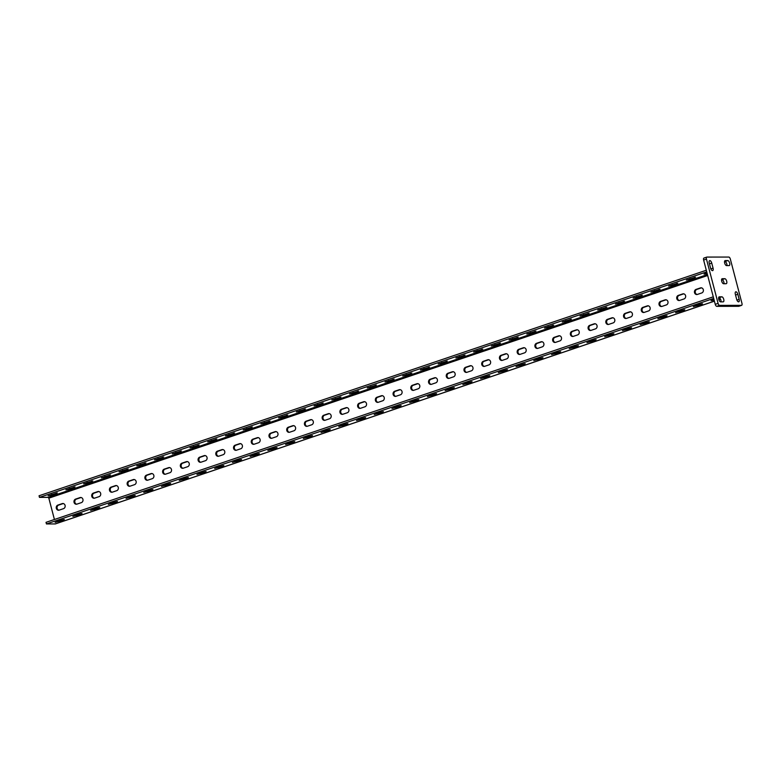<?xml version="1.0" encoding="UTF-8"?>
<svg xmlns="http://www.w3.org/2000/svg" width="781" height="781" viewBox="0 0 781 781"><rect width="100%" height="100%" fill="white"/><g stroke="black" fill="none" stroke-linecap="round" stroke-linejoin="round"><path stroke-width="1.17" d="M695.539 277.187L690.131 279.432L686.353 280.096L695.539 277.187M677.81 283.181L672.402 285.426L668.624 286.09L677.81 283.181M660.082 289.165L654.683 291.411L650.895 292.084L660.082 289.165M642.353 295.159L636.954 297.405L633.166 298.069L642.353 295.159M624.624 301.154L619.226 303.399L615.438 304.063L624.624 301.154M606.896 307.138L601.497 309.393L597.709 310.057L606.896 307.138M589.177 313.132L583.768 315.378L579.99 316.051L589.177 313.132M571.448 319.126L566.04 321.372L562.261 322.036L571.448 319.126M553.719 325.121L548.311 327.366L544.533 328.03L553.719 325.121M535.991 331.105L530.582 333.35L526.804 334.024L535.991 331.105M518.262 337.099L512.853 339.344L509.075 340.008L518.262 337.099M500.533 343.093L495.134 345.339L491.347 346.003L500.533 343.093M482.804 349.087L477.406 351.333L473.618 351.997L482.804 349.087M465.076 355.072L459.677 357.317L455.889 357.991L465.076 355.072M447.347 361.066L441.948 363.311L438.161 363.975L447.347 361.066M429.628 367.06L424.22 369.306L420.432 369.969L429.628 367.06M411.899 373.045L406.491 375.3L402.713 375.964L411.899 373.045M394.171 379.039L388.762 381.284L384.984 381.958L394.171 379.039M376.442 385.033L371.034 387.278L367.255 387.942L376.442 385.033M358.713 391.027L353.305 393.273L349.527 393.936L358.713 391.027M340.985 397.012L335.576 399.257L331.798 399.931L340.985 397.012M323.256 403.006L317.857 405.251L314.069 405.915L323.256 403.006M305.527 409L300.129 411.245L296.341 411.909L305.527 409M287.798 414.994L282.4 417.239L278.612 417.903L287.798 414.994M270.08 420.979L264.671 423.224L260.883 423.898L270.08 420.979M252.351 426.973L246.942 429.218L243.164 429.882L252.351 426.973M234.622 432.967L229.214 435.212L225.436 435.876L234.622 432.967M216.893 438.951L211.485 441.197L207.707 441.87L216.893 438.951M199.165 444.945L193.756 447.191L189.978 447.864L199.165 444.945M181.436 450.94L176.028 453.185L172.25 453.849L181.436 450.94M163.707 456.934L158.309 459.179L154.521 459.843L163.707 456.934M145.979 462.918L140.58 465.164L136.792 465.837L145.979 462.918M128.25 468.912L122.851 471.158L119.063 471.822L128.25 468.912M110.531 474.907L105.123 477.152L101.335 477.816L110.531 474.907M92.802 480.901L87.394 483.146L83.616 483.81L92.802 480.901M75.074 486.885L69.665 489.131L65.887 489.804L75.074 486.885M57.345 492.879L51.937 495.125L48.158 495.789L57.345 492.879M701.533 304.502L702.51 303.76L699.054 304.502L693.323 306.669L701.533 304.502L701.377 303.897M683.805 310.496L684.781 309.745L681.325 310.496L675.594 312.664L683.805 310.496L683.648 309.891M666.086 316.49L667.052 315.739L663.596 316.49L657.866 318.648L666.086 316.49L665.92 315.875M648.357 322.475L649.323 321.733L645.867 322.485L640.137 324.642L648.357 322.475L648.191 321.87M630.628 328.469L631.595 327.717L628.139 328.469L622.408 330.636L630.628 328.469L630.462 327.864M612.9 334.463L613.866 333.712L610.41 334.463L604.679 336.631L612.9 334.463L612.734 333.848M595.171 340.448L596.147 339.706L592.681 340.457L586.961 342.615L595.171 340.448L595.015 339.842M577.442 346.442L578.418 345.7L574.953 346.442L569.232 348.609L577.442 346.442L577.286 345.837M559.713 352.436L560.69 351.684L557.224 352.436L551.503 354.603L559.713 352.436L559.557 351.831M541.985 358.43L542.961 357.678L539.505 358.43L533.774 360.588L541.985 358.43L541.829 357.815M524.256 364.415L525.232 363.673L521.776 364.424L516.046 366.582L524.256 364.415L524.1 363.809M506.527 370.409L507.504 369.667L504.048 370.409L498.317 372.576L506.527 370.409L506.371 369.803M488.808 376.403L489.775 375.651L486.319 376.403L480.588 378.57L488.808 376.403L488.642 375.798M471.08 382.397L472.046 381.645L468.59 382.397L462.86 384.555L471.08 382.397L470.914 381.782M453.351 388.382L454.317 387.64L450.862 388.391L445.131 390.549L453.351 388.382L453.185 387.776M435.622 394.376L436.599 393.624L433.133 394.376L427.402 396.543L435.622 394.376L435.466 393.77M417.894 400.37L418.87 399.618L415.404 400.37L409.683 402.537L417.894 400.37L417.737 399.755M400.165 406.354L401.141 405.612L397.675 406.364L391.955 408.522L400.165 406.354L400.009 405.749M382.436 412.348L383.412 411.607L379.956 412.348L374.226 414.516L382.436 412.348L382.28 411.743M364.707 418.343L365.684 417.591L362.228 418.343L356.497 420.51L364.707 418.343L364.551 417.737M346.979 424.337L347.955 423.585L344.499 424.337L338.769 426.494L346.979 424.337L346.823 423.722M329.26 430.321L330.226 429.579L326.77 430.331L321.04 432.489L329.26 430.321L329.094 429.716M311.531 436.315L312.498 435.564L309.042 436.315L303.311 438.483L311.531 436.315L311.365 435.71M293.802 442.31L294.769 441.558L291.313 442.31L285.582 444.477L293.802 442.31L293.636 441.704M276.074 448.304L277.05 447.552L273.584 448.304L267.854 450.461L276.074 448.304L275.918 447.689M258.345 454.288L259.321 453.546L255.856 454.288L250.135 456.455L258.345 454.288L258.189 453.683M240.616 460.282L241.593 459.531L238.127 460.282L232.406 462.45L240.616 460.282L240.46 459.677M222.888 466.277L223.864 465.525L220.408 466.277L214.677 468.444L222.888 466.277L222.731 465.661M205.159 472.261L206.135 471.519L202.679 472.271L196.949 474.428L205.159 472.261L205.003 471.656M187.43 478.255L188.406 477.513L184.951 478.255L179.22 480.422L187.43 478.255L187.274 477.65M169.711 484.249L170.678 483.498L167.222 484.249L161.491 486.417L169.711 484.249L169.545 483.644M151.983 490.243L152.949 489.492L149.493 490.243L143.763 492.401L151.983 490.243L151.817 489.628M134.254 496.228L135.22 495.486L131.764 496.238L126.034 498.395L134.254 496.228L134.088 495.623M116.525 502.222L117.501 501.47L114.036 502.222L108.305 504.389L116.525 502.222L116.369 501.617M98.796 508.216L99.773 507.465L96.307 508.216L90.586 510.383L98.796 508.216L98.64 507.601M81.068 514.21L82.044 513.459L78.578 514.21L72.858 516.368L81.068 514.21L80.912 513.595M63.339 520.195L64.315 519.453L60.859 520.195L55.129 522.362L63.339 520.195L63.183 519.59M697.14 294.496A2.626 2.314 90 0 1 696.877 289.39L701.309 287.896A2.626 2.314 90 0 1 701.563 287.828M694.524 292.66A2.626 2.314 90 0 1 696.076 289.39L700.508 287.896A2.626 2.314 90 0 1 701.836 292.924L697.404 294.427A2.626 2.314 90 0 1 694.524 292.66M679.411 300.49A2.626 2.314 90 0 1 679.148 295.384L683.58 293.881A2.626 2.314 90 0 1 683.844 293.812M676.795 298.645A2.626 2.314 90 0 1 678.347 295.384L682.779 293.89A2.626 2.314 90 0 1 684.107 298.918L679.675 300.412A2.626 2.314 90 0 1 676.795 298.645M661.683 306.474A2.626 2.314 90 0 1 661.419 301.378L665.851 299.875A2.626 2.314 90 0 1 666.115 299.806M659.066 304.639A2.626 2.314 90 0 1 660.628 301.378L665.061 299.875A2.626 2.314 90 0 1 666.378 304.912L661.946 306.406A2.626 2.314 90 0 1 659.066 304.639M643.954 312.468A2.626 2.314 90 0 1 643.69 307.363L648.123 305.869A2.626 2.314 90 0 1 648.386 305.801M641.338 310.633A2.626 2.314 90 0 1 642.9 307.363L647.332 305.869A2.626 2.314 90 0 1 648.65 310.897L644.218 312.4A2.626 2.314 90 0 1 641.338 310.633M626.225 318.463A2.626 2.314 90 0 1 625.962 313.357L630.394 311.863A2.626 2.314 90 0 1 630.657 311.795M623.609 316.627A2.626 2.314 90 0 1 625.171 313.357L629.603 311.863A2.626 2.314 90 0 1 630.921 316.891L626.489 318.394A2.626 2.314 90 0 1 623.609 316.627M608.497 324.447A2.626 2.314 90 0 1 608.233 319.351L612.665 317.847A2.626 2.314 90 0 1 612.929 317.779M605.89 322.612A2.626 2.314 90 0 1 607.442 319.351L611.874 317.847A2.626 2.314 90 0 1 613.192 322.885L608.76 324.379A2.626 2.314 90 0 1 605.89 322.612M590.778 330.441A2.626 2.314 90 0 1 590.514 325.345L594.937 323.842A2.626 2.314 90 0 1 595.2 323.773M588.161 328.606A2.626 2.314 90 0 1 589.714 325.345L594.146 323.842A2.626 2.314 90 0 1 595.464 328.879L591.032 330.373A2.626 2.314 90 0 1 588.161 328.606M573.049 336.435A2.626 2.314 90 0 1 572.785 331.329L577.218 329.836A2.626 2.314 90 0 1 577.471 329.767M570.433 334.6A2.626 2.314 90 0 1 571.985 331.329L576.417 329.836A2.626 2.314 90 0 1 577.735 334.864L573.303 336.367A2.626 2.314 90 0 1 570.433 334.6M555.32 342.429A2.626 2.314 90 0 1 555.057 337.324L559.489 335.83A2.626 2.314 90 0 1 559.743 335.752M552.704 340.594A2.626 2.314 90 0 1 554.256 337.324L558.688 335.83A2.626 2.314 90 0 1 560.006 340.858L555.574 342.361A2.626 2.314 90 0 1 552.704 340.594M537.592 348.414A2.626 2.314 90 0 1 537.328 343.318L541.76 341.814A2.626 2.314 90 0 1 542.014 341.746M534.975 346.579A2.626 2.314 90 0 1 536.527 343.318L540.96 341.814A2.626 2.314 90 0 1 542.287 346.852L537.855 348.346A2.626 2.314 90 0 1 534.975 346.579M519.863 354.408A2.626 2.314 90 0 1 519.599 349.302L524.031 347.809A2.626 2.314 90 0 1 524.295 347.74M517.247 352.573A2.626 2.314 90 0 1 518.799 349.312L523.231 347.809A2.626 2.314 90 0 1 524.559 352.846L520.126 354.34A2.626 2.314 90 0 1 517.247 352.573M502.134 360.402A2.626 2.314 90 0 1 501.871 355.296L506.303 353.803A2.626 2.314 90 0 1 506.566 353.734M499.518 358.567A2.626 2.314 90 0 1 501.08 355.296L505.512 353.803A2.626 2.314 90 0 1 506.83 358.83L502.398 360.334A2.626 2.314 90 0 1 499.518 358.567M484.405 366.396A2.626 2.314 90 0 1 484.142 361.291L488.574 359.787A2.626 2.314 90 0 1 488.838 359.719M481.789 364.551A2.626 2.314 90 0 1 483.351 361.291L487.783 359.797A2.626 2.314 90 0 1 489.101 364.825L484.669 366.318A2.626 2.314 90 0 1 481.789 364.551M466.677 372.381A2.626 2.314 90 0 1 466.413 367.285L470.845 365.781A2.626 2.314 90 0 1 471.109 365.713M464.06 370.545A2.626 2.314 90 0 1 465.622 367.285L470.055 365.781A2.626 2.314 90 0 1 471.373 370.819L466.94 372.312A2.626 2.314 90 0 1 464.06 370.545M448.948 378.375A2.626 2.314 90 0 1 448.685 373.269L453.117 371.776A2.626 2.314 90 0 1 453.38 371.707M446.341 376.54A2.626 2.314 90 0 1 447.894 373.269L452.326 371.776A2.626 2.314 90 0 1 453.644 376.803L449.212 378.307A2.626 2.314 90 0 1 446.341 376.54M431.229 384.369A2.626 2.314 90 0 1 430.956 379.263L435.388 377.77A2.626 2.314 90 0 1 435.652 377.701M428.613 382.534A2.626 2.314 90 0 1 430.165 379.263L434.597 377.77A2.626 2.314 90 0 1 435.915 382.797L431.483 384.301A2.626 2.314 90 0 1 428.613 382.534M413.5 390.354A2.626 2.314 90 0 1 413.237 385.258L417.669 383.754A2.626 2.314 90 0 1 417.923 383.686M410.884 388.518A2.626 2.314 90 0 1 412.436 385.258L416.869 383.754A2.626 2.314 90 0 1 418.186 388.792L413.754 390.285A2.626 2.314 90 0 1 410.884 388.518M395.772 396.348A2.626 2.314 90 0 1 395.508 391.252L399.94 389.748A2.626 2.314 90 0 1 400.194 389.68M393.155 394.512A2.626 2.314 90 0 1 394.708 391.252L399.14 389.748A2.626 2.314 90 0 1 400.458 394.786L396.026 396.279A2.626 2.314 90 0 1 393.155 394.512M378.043 402.342A2.626 2.314 90 0 1 377.779 397.236L382.212 395.742A2.626 2.314 90 0 1 382.465 395.674M375.427 400.507A2.626 2.314 90 0 1 376.979 397.236L381.411 395.742A2.626 2.314 90 0 1 382.739 400.77L378.307 402.274A2.626 2.314 90 0 1 375.427 400.507M360.314 408.336A2.626 2.314 90 0 1 360.051 403.23L364.483 401.737A2.626 2.314 90 0 1 364.747 401.659M357.698 406.491A2.626 2.314 90 0 1 359.25 403.23L363.682 401.737A2.626 2.314 90 0 1 365.01 406.764L360.578 408.268A2.626 2.314 90 0 1 357.698 406.491M342.586 414.32A2.626 2.314 90 0 1 342.322 409.224L346.754 407.721A2.626 2.314 90 0 1 347.018 407.653M339.969 412.485A2.626 2.314 90 0 1 341.531 409.224L345.963 407.721A2.626 2.314 90 0 1 347.281 412.758L342.849 414.252A2.626 2.314 90 0 1 339.969 412.485M324.857 420.315A2.626 2.314 90 0 1 324.593 415.209L329.026 413.715A2.626 2.314 90 0 1 329.289 413.647M322.241 418.479A2.626 2.314 90 0 1 323.803 415.209L328.235 413.715A2.626 2.314 90 0 1 329.553 418.753L325.121 420.246A2.626 2.314 90 0 1 322.241 418.479M307.128 426.309A2.626 2.314 90 0 1 306.865 421.203L311.297 419.709A2.626 2.314 90 0 1 311.56 419.641M304.512 424.474A2.626 2.314 90 0 1 306.074 421.203L310.506 419.709A2.626 2.314 90 0 1 311.824 424.737L307.392 426.241A2.626 2.314 90 0 1 304.512 424.474M289.4 432.303A2.626 2.314 90 0 1 289.136 427.197L293.568 425.694A2.626 2.314 90 0 1 293.832 425.625M286.783 430.458A2.626 2.314 90 0 1 288.345 427.197L292.777 425.704A2.626 2.314 90 0 1 294.095 430.731L289.663 432.225A2.626 2.314 90 0 1 286.783 430.458M271.681 438.287A2.626 2.314 90 0 1 271.407 433.191L275.839 431.688A2.626 2.314 90 0 1 276.103 431.62M269.064 436.452A2.626 2.314 90 0 1 270.616 433.191L275.049 431.688A2.626 2.314 90 0 1 276.367 436.725L271.934 438.219A2.626 2.314 90 0 1 269.064 436.452M253.952 444.282A2.626 2.314 90 0 1 253.688 439.176L258.12 437.682A2.626 2.314 90 0 1 258.374 437.614M251.336 442.446A2.626 2.314 90 0 1 252.888 439.176L257.32 437.682A2.626 2.314 90 0 1 258.638 442.71L254.206 444.213A2.626 2.314 90 0 1 251.336 442.446M236.223 450.276A2.626 2.314 90 0 1 235.96 445.17L240.392 443.676A2.626 2.314 90 0 1 240.646 443.598M233.607 448.44A2.626 2.314 90 0 1 235.159 445.17L239.591 443.676A2.626 2.314 90 0 1 240.909 448.704L236.477 450.207A2.626 2.314 90 0 1 233.607 448.44M218.495 456.26A2.626 2.314 90 0 1 218.231 451.164L222.663 449.661A2.626 2.314 90 0 1 222.917 449.592M215.878 454.425A2.626 2.314 90 0 1 217.43 451.164L221.863 449.661A2.626 2.314 90 0 1 223.181 454.698L218.758 456.192A2.626 2.314 90 0 1 215.878 454.425M200.766 462.254A2.626 2.314 90 0 1 200.502 457.158L204.934 455.655A2.626 2.314 90 0 1 205.198 455.587M198.149 460.419A2.626 2.314 90 0 1 199.702 457.158L204.134 455.655A2.626 2.314 90 0 1 205.462 460.692L201.029 462.186A2.626 2.314 90 0 1 198.149 460.419M183.037 468.249A2.626 2.314 90 0 1 182.774 463.143L187.206 461.649A2.626 2.314 90 0 1 187.469 461.581M180.421 466.413A2.626 2.314 90 0 1 181.983 463.143L186.405 461.649A2.626 2.314 90 0 1 187.733 466.677L183.301 468.18A2.626 2.314 90 0 1 180.421 466.413M165.308 474.243A2.626 2.314 90 0 1 165.045 469.137L169.477 467.643A2.626 2.314 90 0 1 169.741 467.565M162.692 472.398A2.626 2.314 90 0 1 164.254 469.137L168.686 467.643A2.626 2.314 90 0 1 170.004 472.671L165.572 474.165A2.626 2.314 90 0 1 162.692 472.398M147.58 480.227A2.626 2.314 90 0 1 147.316 475.131L151.748 473.628A2.626 2.314 90 0 1 152.012 473.559M144.963 478.392A2.626 2.314 90 0 1 146.525 475.131L150.958 473.628A2.626 2.314 90 0 1 152.275 478.665L147.843 480.159A2.626 2.314 90 0 1 144.963 478.392M129.851 486.221A2.626 2.314 90 0 1 129.587 481.116L134.02 479.622A2.626 2.314 90 0 1 134.283 479.554M127.235 484.386A2.626 2.314 90 0 1 128.797 481.116L133.229 479.622A2.626 2.314 90 0 1 134.547 484.659L130.115 486.153A2.626 2.314 90 0 1 127.235 484.386M112.132 492.215A2.626 2.314 90 0 1 111.859 487.11L116.291 485.616A2.626 2.314 90 0 1 116.554 485.548M109.516 490.38A2.626 2.314 90 0 1 111.068 487.11L115.5 485.616A2.626 2.314 90 0 1 116.818 490.644L112.386 492.147A2.626 2.314 90 0 1 109.516 490.38M94.403 498.21A2.626 2.314 90 0 1 94.14 493.104L98.572 491.6A2.626 2.314 90 0 1 98.826 491.532M91.787 496.365A2.626 2.314 90 0 1 93.339 493.104L97.771 491.6A2.626 2.314 90 0 1 99.089 496.638L94.657 498.132A2.626 2.314 90 0 1 91.787 496.365M76.675 504.194A2.626 2.314 90 0 1 76.411 499.098L80.843 497.595A2.626 2.314 90 0 1 81.097 497.526M74.058 502.359A2.626 2.314 90 0 1 75.611 499.098L80.043 497.595A2.626 2.314 90 0 1 81.361 502.632L76.928 504.126A2.626 2.314 90 0 1 74.058 502.359M58.946 510.188A2.626 2.314 90 0 1 58.682 505.082L63.115 503.589A2.626 2.314 90 0 1 63.368 503.52M56.33 508.353A2.626 2.314 90 0 1 57.882 505.082L62.314 503.589A2.626 2.314 90 0 1 63.632 508.616L59.21 510.12A2.626 2.314 90 0 1 56.33 508.353M718.637 298.723L719.877 298.283M713.063 268.137A2.626 1.191 -108.7 0 1 712.662 270.626A2.626 1.191 -108.7 0 1 712.487 270.656A2.626 1.191 -108.7 0 1 710.583 268.137L709.255 263.109A2.626 1.191 -108.7 0 1 709.665 260.62A2.626 1.191 -108.7 0 1 711.745 263.109L713.063 268.137L710.837 268.898M739.158 299.328A2.626 1.191 -108.7 0 1 738.748 301.817A2.626 1.191 -108.7 0 1 738.572 301.837A2.626 1.191 -108.7 0 1 736.668 299.328L735.351 294.291A2.626 1.191 -108.7 0 1 735.751 291.811A2.626 1.191 -108.7 0 1 737.83 294.291L739.158 299.328L736.922 300.08M721.576 279.657L721.956 279.657A2.626 1.191 -108.7 0 1 723.44 281.072A2.626 1.191 -108.7 0 1 723.997 283.737M738.924 306.23A2.099 0.957 -108.7 0 1 738.787 306.298A2.099 0.957 -108.7 0 1 738.65 306.318L716.763 306.337A2.099 0.957 -108.7 0 1 715.24 304.326L703.622 260.044A2.099 0.957 -108.7 0 1 703.945 258.052A2.099 0.957 -108.7 0 1 704.091 258.033L706.659 257.164M724.534 261.537L724.905 261.537A2.626 1.191 -108.7 0 1 726.398 262.953A2.626 1.191 -108.7 0 1 726.955 265.608M718.627 297.786L718.998 297.786A2.626 1.191 -108.7 0 1 720.492 299.201A2.626 1.191 -108.7 0 1 721.039 301.856M722.298 278.7L724.788 278.7A2.626 1.191 -108.7 0 1 726.642 281.023A2.626 1.191 -108.7 0 1 726.291 283.698A2.626 1.191 -108.7 0 1 726.105 283.728L723.626 283.737A2.626 1.191 -108.7 0 1 721.771 281.414A2.626 1.191 -108.7 0 1 722.122 278.729A2.626 1.191 -108.7 0 1 722.298 278.7L721.956 278.817M727.746 260.581A2.626 1.191 -108.7 0 1 729.591 262.904A2.626 1.191 -108.7 0 1 729.249 265.579A2.626 1.191 -108.7 0 1 729.063 265.608L726.574 265.608A2.626 1.191 -108.7 0 1 724.729 263.285A2.626 1.191 -108.7 0 1 725.08 260.61A2.626 1.191 -108.7 0 1 725.256 260.581L727.746 260.581L724.905 261.537M738.65 306.318L741.481 305.361L719.604 305.381L716.763 306.337M741.481 305.361A2.099 0.957 71.3 0 0 741.628 305.342A2.099 0.957 71.3 0 0 741.95 303.35L730.333 259.067A2.099 0.957 71.3 0 0 728.81 257.056L706.932 257.076A2.099 0.957 71.3 0 0 706.785 257.095A2.099 0.957 71.3 0 0 706.463 259.087L703.622 260.044M715.24 304.326L718.081 303.37L706.463 259.087M718.081 303.37A2.099 0.957 71.3 0 0 719.604 305.381M720.668 301.856A2.626 1.191 -108.7 0 1 718.823 299.533A2.626 1.191 -108.7 0 1 719.164 296.858A2.626 1.191 -108.7 0 1 719.35 296.829L721.829 296.819A2.626 1.191 -108.7 0 1 723.684 299.143A2.626 1.191 -108.7 0 1 723.333 301.827A2.626 1.191 -108.7 0 1 723.157 301.856L720.668 301.856M707.195 273.653L704.081 274.111L707 272.891M54.426 519.492L48.832 498.171L48.227 497.37L39.47 497.38L706.727 271.866M39.47 497.38L39.05 495.769L706.307 270.255M713.278 296.819L46.02 522.333L46.44 523.944L55.197 523.944A2.519 1.142 71.3 0 0 55.373 523.914A2.519 1.142 71.3 0 0 55.519 523.826M713.971 299.465L711.052 300.675L714.166 300.216M719.33 297.864L718.608 298.01M46.44 523.944L713.697 298.43M694.563 277.929L694.407 277.323M676.834 283.923L676.678 283.318M659.105 289.917L658.949 289.312M641.386 295.911L641.221 295.296M623.658 301.896L623.492 301.29M605.929 307.89L605.763 307.284M588.2 313.884L588.044 313.279M570.472 319.878L570.315 319.263M552.743 325.862L552.587 325.257M535.014 331.857L534.858 331.251M517.286 337.851L517.129 337.236M499.557 343.835L499.401 343.23M481.838 349.829L481.672 349.224M464.109 355.824L463.943 355.218M446.381 361.818L446.215 361.203M428.652 367.802L428.496 367.197M410.923 373.796L410.767 373.191M393.194 379.791L393.038 379.175M375.466 385.785L375.31 385.17M357.737 391.769L357.581 391.164M340.008 397.763L339.852 397.158M322.289 403.757L322.123 403.142M304.561 409.742L304.395 409.137M286.832 415.736L286.666 415.131M269.103 421.73L268.947 421.125M251.375 427.724L251.218 427.109M233.646 433.709L233.49 433.104M215.917 439.703L215.761 439.098M198.189 445.697L198.032 445.082M180.46 451.691L180.304 451.076M162.741 457.676L162.575 457.07M145.012 463.67L144.846 463.065M127.283 469.664L127.118 469.049M109.555 475.649L109.399 475.043M91.826 481.643L91.67 481.037M74.097 487.637L73.941 487.032M56.369 493.631L56.212 493.016M696.076 289.39L696.877 289.39M678.347 295.384L679.148 295.384M660.628 301.378L661.419 301.378M642.9 307.363L643.69 307.363M625.171 313.357L625.962 313.357M607.442 319.351L608.233 319.351M589.714 325.345L590.514 325.345M571.985 331.329L572.785 331.329M554.256 337.324L555.057 337.324M536.527 343.318L537.328 343.318M518.799 349.312L519.599 349.302M501.08 355.296L501.871 355.296M483.351 361.291L484.142 361.291M465.622 367.285L466.413 367.285M447.894 373.269L448.685 373.269M430.165 379.263L430.956 379.263M412.436 385.258L413.237 385.258M394.708 391.252L395.508 391.252M376.979 397.236L377.779 397.236M359.25 403.23L360.051 403.23M341.531 409.224L342.322 409.224M323.803 415.209L324.593 415.209M306.074 421.203L306.865 421.203M288.345 427.197L289.136 427.197M270.616 433.191L271.407 433.191M252.888 439.176L253.688 439.176M235.159 445.17L235.96 445.17M217.43 451.164L218.231 451.164M199.702 457.158L200.502 457.158M181.983 463.143L182.774 463.143M164.254 469.137L165.045 469.137M146.525 475.131L147.316 475.131M128.797 481.116L129.587 481.116M111.068 487.11L111.859 487.11M93.339 493.104L94.14 493.104M75.611 499.098L76.411 499.098M57.882 505.082L58.682 505.082M719.262 298.508L719.106 297.903M718.998 297.786L721.829 296.819M735.546 295.062L737.83 294.291M709.46 263.88L711.745 263.109M48.227 497.37L707.44 274.57M55.197 523.944L714.41 301.144M720.453 299.133L718.862 299.67L720.443 299.103M48.832 498.171L707.684 275.498M62.314 503.589L63.115 503.589M80.043 497.595L80.843 497.595M97.771 491.6L98.572 491.6M115.5 485.616L116.291 485.616M133.229 479.622L134.02 479.622M150.958 473.628L151.748 473.628M168.686 467.643L169.477 467.643M186.405 461.649L187.206 461.649M204.134 455.655L204.934 455.655M221.863 449.661L222.663 449.661M239.591 443.676L240.392 443.676M257.32 437.682L258.12 437.682M275.049 431.688L275.839 431.688M292.777 425.704L293.568 425.694M310.506 419.709L311.297 419.709M328.235 413.715L329.026 413.715M345.963 407.721L346.754 407.721M363.682 401.737L364.483 401.737M381.411 395.742L382.212 395.742M399.14 389.748L399.94 389.748M416.869 383.754L417.669 383.754M434.597 377.77L435.388 377.77M452.326 371.776L453.117 371.776M470.055 365.781L470.845 365.781M487.783 359.797L488.574 359.787M505.512 353.803L506.303 353.803M523.231 347.809L524.031 347.809M540.96 341.814L541.76 341.814M558.688 335.83L559.489 335.83M576.417 329.836L577.218 329.836M594.146 323.842L594.937 323.842M611.874 317.847L612.665 317.847M629.603 311.863L630.394 311.863M647.332 305.869L648.123 305.869M665.061 299.875L665.851 299.875M682.779 293.89L683.58 293.881M700.508 287.896L701.309 287.896M58.907 521.698L58.712 520.927M76.636 515.704L76.431 514.933M94.364 509.71L94.159 508.939M112.093 503.725L111.888 502.954M129.822 497.731L129.617 496.96M147.55 491.737L147.345 490.966M165.279 485.743L165.074 484.972M182.998 479.759L182.803 478.987M200.727 473.764L200.532 472.993M218.455 467.77L218.26 466.999M236.184 461.776L235.979 461.015M253.913 455.792L253.708 455.02M271.642 449.797L271.437 449.026M289.37 443.803L289.165 443.032M307.099 437.819L306.894 437.048M324.828 431.825L324.623 431.053M342.547 425.83L342.351 425.059M360.275 419.836L360.08 419.065M378.004 413.852L377.809 413.081M395.733 407.858L395.528 407.086M413.461 401.864L413.256 401.092M431.19 395.869L430.985 395.108M448.919 389.885L448.714 389.114M466.647 383.891L466.442 383.12M484.376 377.897L484.171 377.125M502.105 371.912L501.9 371.141M519.824 365.918L519.629 365.147M537.553 359.924L537.357 359.153M555.281 353.93L555.076 353.158M573.01 347.945L572.805 347.174M590.739 341.951L590.534 341.18M608.467 335.957L608.262 335.186M626.196 329.963L625.991 329.201M643.925 323.978L643.72 323.207M661.653 317.984L661.448 317.213M679.372 311.99L679.177 311.219M697.101 306.006L696.906 305.234M51.937 495.125L51.741 494.353M69.665 489.131L69.46 488.359M87.394 483.146L87.189 482.375M105.123 477.152L104.918 476.381M122.851 471.158L122.646 470.387M140.58 465.164L140.375 464.402M158.309 459.179L158.104 458.408M176.028 453.185L175.832 452.414M193.756 447.191L193.561 446.42M211.485 441.197L211.29 440.435M229.214 435.212L229.009 434.441M246.942 429.218L246.737 428.447M264.671 423.224L264.466 422.453M282.4 417.239L282.195 416.468M300.129 411.245L299.924 410.474M317.857 405.251L317.652 404.48M335.576 399.257L335.381 398.495M353.305 393.273L353.11 392.501M371.034 387.278L370.838 386.507M388.762 381.284L388.557 380.513M406.491 375.3L406.286 374.529M424.22 369.306L424.015 368.534M441.948 363.311L441.743 362.54M459.677 357.317L459.472 356.546M477.406 351.333L477.201 350.562M495.134 345.339L494.929 344.567M512.853 339.344L512.658 338.573M530.582 333.35L530.387 332.589M548.311 327.366L548.106 326.595M566.04 321.372L565.835 320.6M583.768 315.378L583.563 314.606M601.497 309.393L601.292 308.622M619.226 303.399L619.021 302.628M636.954 297.405L636.749 296.634M654.683 291.411L654.478 290.639M672.402 285.426L672.207 284.655M690.131 279.432L689.935 278.661M724.788 278.7L721.956 279.657M55.373 523.914L714.42 301.173M738.787 306.298L741.628 305.342M703.945 258.052L706.785 257.095"/></g></svg>
